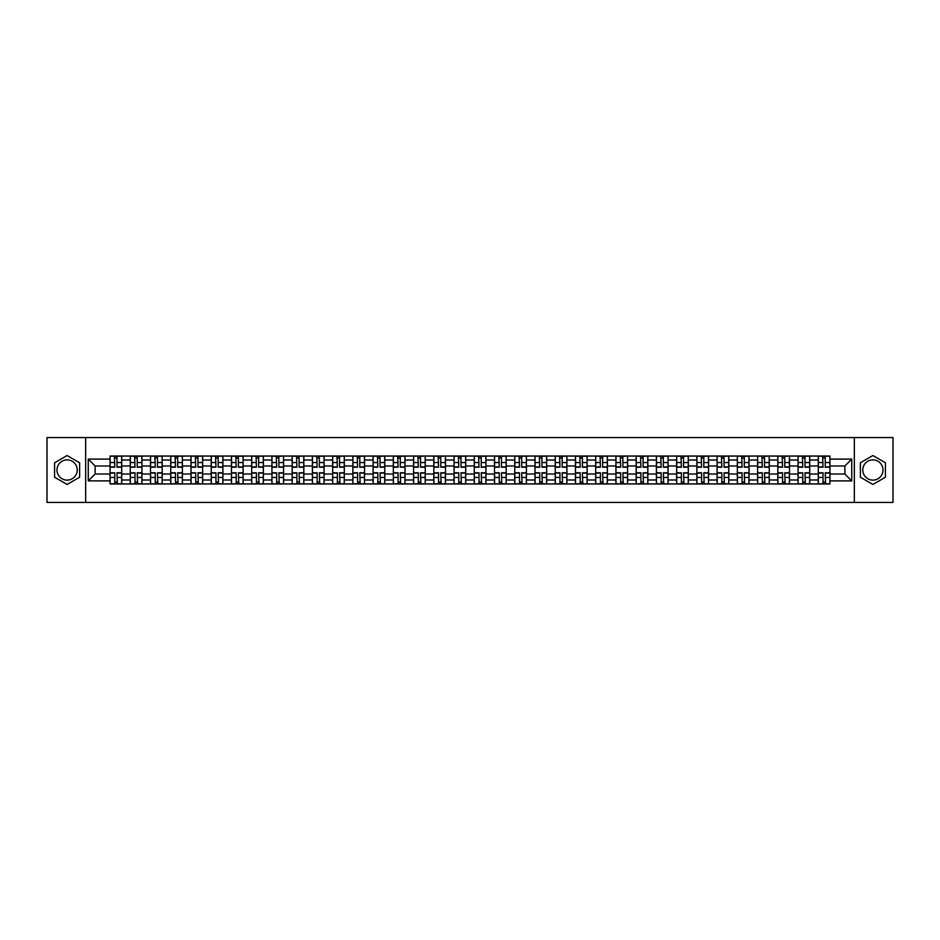 <?xml version="1.0" encoding="UTF-8"?>
<svg xmlns="http://www.w3.org/2000/svg" width="940" height="940" viewBox="0 0 940 940"><rect width="100%" height="100%" fill="white"/><g stroke="black" fill="none" stroke-linecap="round" stroke-linejoin="round"><path stroke-width="1.41" d="M67.104 480.117A10.117 10.117 0 0 1 56.988 470A10.117 10.117 0 0 1 67.104 459.883A10.117 10.117 0 0 1 77.221 470A10.117 10.117 0 0 1 67.104 480.117M872.896 480.117A10.117 10.117 0 0 1 862.779 470A10.117 10.117 0 0 1 872.896 459.883A10.117 10.117 0 0 1 883.013 470A10.117 10.117 0 0 1 872.896 480.117M854.343 502.43L893 502.43L893 437.57L47 437.57L47 502.43L854.343 502.43L854.343 437.57M130.272 483.947L130.272 460.013L121.718 460.013L121.718 483.947M121.718 460.013L121.718 456.053M130.272 460.013L130.272 456.053M141.952 456.053L141.952 483.947M150.518 483.947L150.518 456.053M162.185 456.053L162.185 483.947M170.751 483.947L170.751 456.053M182.419 456.053L182.419 483.947M190.984 483.947L190.984 456.053M202.652 456.053L202.652 483.947M211.218 483.947L211.218 456.053M222.898 456.053L222.898 483.947M231.452 483.947L231.452 456.053M243.131 456.053L243.131 483.947M251.685 483.947L251.685 456.053M263.365 456.053L263.365 483.947M271.93 483.947L271.93 456.053M283.598 456.053L283.598 483.947M292.164 483.947L292.164 456.053M303.832 456.053L303.832 483.947M312.397 483.947L312.397 456.053M324.065 456.053L324.065 483.947M332.631 483.947L332.631 456.053M344.31 456.053L344.31 483.947M352.864 483.947L352.864 456.053M364.544 456.053L364.544 483.947M373.098 483.947L373.098 456.053M384.777 456.053L384.777 483.947M393.343 483.947L393.343 456.053M405.011 456.053L405.011 483.947M413.577 483.947L413.577 456.053M425.244 456.053L425.244 483.947M433.81 483.947L433.81 456.053M445.49 456.053L445.49 483.947M454.044 483.947L454.044 456.053M465.723 456.053L465.723 483.947M474.277 483.947L474.277 456.053M485.957 456.053L485.957 483.947M494.511 483.947L494.511 456.053M506.19 456.053L506.19 483.947M514.756 483.947L514.756 456.053M526.423 456.053L526.423 483.947M534.989 483.947L534.989 456.053M546.657 456.053L546.657 483.947M555.223 483.947L555.223 456.053M566.902 456.053L566.902 483.947M575.456 483.947L575.456 456.053M587.136 456.053L587.136 483.947M595.69 483.947L595.69 456.053M607.369 456.053L607.369 483.947M615.935 483.947L615.935 456.053M627.603 456.053L627.603 483.947M636.168 483.947L636.168 456.053M647.836 456.053L647.836 483.947M656.402 483.947L656.402 456.053M668.07 456.053L668.07 483.947M676.636 483.947L676.636 456.053M688.315 456.053L688.315 483.947M696.869 483.947L696.869 456.053M708.548 456.053L708.548 483.947M717.102 483.947L717.102 456.053M728.782 456.053L728.782 483.947M737.348 483.947L737.348 456.053M749.016 456.053L749.016 483.947M757.581 483.947L757.581 456.053M769.249 456.053L769.249 483.947M777.815 483.947L777.815 456.053M789.482 456.053L789.482 483.947M798.048 483.947L798.048 456.053M809.728 456.053L809.728 483.947M818.282 483.947L818.282 456.053M818.282 474.019L809.728 474.019M798.048 474.019L789.482 474.019M777.815 474.019L769.249 474.019M757.581 474.019L749.016 474.019M737.348 474.019L728.782 474.019M717.102 474.019L708.548 474.019M696.869 474.019L688.315 474.019M676.636 474.019L668.07 474.019M656.402 474.019L647.836 474.019M636.168 474.019L627.603 474.019M615.935 474.019L607.369 474.019M595.69 474.019L587.136 474.019M575.456 474.019L566.902 474.019M555.223 474.019L546.657 474.019M534.989 474.019L526.423 474.019M514.756 474.019L506.19 474.019M494.511 474.019L485.957 474.019M474.277 474.019L465.723 474.019M454.044 474.019L445.49 474.019M433.81 474.019L425.244 474.019M413.577 474.019L405.011 474.019M393.343 474.019L384.777 474.019M373.098 474.019L364.544 474.019M352.864 474.019L344.31 474.019M332.631 474.019L324.065 474.019M312.397 474.019L303.832 474.019M292.164 474.019L283.598 474.019M271.93 474.019L263.365 474.019M251.685 474.019L243.131 474.019M231.452 474.019L222.898 474.019M211.218 474.019L202.652 474.019M190.984 474.019L182.419 474.019M170.751 474.019L162.185 474.019M150.518 474.019L141.952 474.019M130.272 474.019L121.718 474.019M818.282 465.981L809.728 465.981M798.048 465.981L789.482 465.981M777.815 465.981L769.249 465.981M757.581 465.981L749.016 465.981M737.348 465.981L728.782 465.981M717.102 465.981L708.548 465.981M696.869 465.981L688.315 465.981M676.636 465.981L668.07 465.981M656.402 465.981L647.836 465.981M636.168 465.981L627.603 465.981M615.935 465.981L607.369 465.981M595.69 465.981L587.136 465.981M575.456 465.981L566.902 465.981M555.223 465.981L546.657 465.981M534.989 465.981L526.423 465.981M514.756 465.981L506.19 465.981M494.511 465.981L485.957 465.981M474.277 465.981L465.723 465.981M454.044 465.981L445.49 465.981M433.81 465.981L425.244 465.981M413.577 465.981L405.011 465.981M393.343 465.981L384.777 465.981M373.098 465.981L364.544 465.981M352.864 465.981L344.31 465.981M332.631 465.981L324.065 465.981M312.397 465.981L303.832 465.981M292.164 465.981L283.598 465.981M271.93 465.981L263.365 465.981M251.685 465.981L243.131 465.981M231.452 465.981L222.898 465.981M211.218 465.981L202.652 465.981M190.984 465.981L182.419 465.981M170.751 465.981L162.185 465.981M150.518 465.981L141.952 465.981M130.272 465.981L121.718 465.981M95.128 474.019L110.039 474.019L110.039 465.981L95.128 465.981L95.128 474.019L88.254 480.892L88.254 459.108L110.039 459.108L110.039 465.981M829.961 465.981L829.961 474.019L844.872 474.019L844.872 465.981L829.961 465.981L829.961 456.053L110.039 456.053L110.039 459.108M829.961 459.108L851.746 459.108L851.746 480.892L829.961 480.892L829.961 474.019M110.039 474.019L110.039 483.947L829.961 483.947L829.961 480.892M110.039 480.892L88.254 480.892M85.658 502.43L85.658 437.57M79.618 462.774L67.104 455.548L54.591 462.774L54.591 477.226L67.104 484.453L79.618 477.226L79.618 462.774M885.409 462.774L872.896 455.548L860.382 462.774L860.382 477.226L872.896 484.453L885.409 477.226L885.409 462.774M116.983 481.997L114.774 481.997M114.774 458.003L116.983 458.003M137.216 481.997L135.008 481.997M135.008 458.003L137.216 458.003M157.45 481.997L155.253 481.997M155.253 458.003L157.45 458.003M177.684 481.997L175.486 481.997M175.486 458.003L177.684 458.003M197.929 481.997L195.72 481.997M195.72 458.003L197.929 458.003M218.162 481.997L215.953 481.997M215.953 458.003L218.162 458.003M238.396 481.997L236.187 481.997M236.187 458.003L238.396 458.003M258.629 481.997L256.42 481.997M256.42 458.003L258.629 458.003M278.863 481.997L276.666 481.997M276.666 458.003L278.863 458.003M299.096 481.997L296.899 481.997M296.899 458.003L299.096 458.003M319.341 481.997L317.132 481.997M317.132 458.003L319.341 458.003M339.575 481.997L337.366 481.997M337.366 458.003L339.575 458.003M359.809 481.997L357.599 481.997M357.599 458.003L359.809 458.003M380.042 481.997L377.833 481.997M377.833 458.003L380.042 458.003M400.276 481.997L398.078 481.997M398.078 458.003L400.276 458.003M420.509 481.997L418.312 481.997M418.312 458.003L420.509 458.003M440.754 481.997L438.545 481.997M438.545 458.003L440.754 458.003M460.988 481.997L458.779 481.997M458.779 458.003L460.988 458.003M481.221 481.997L479.012 481.997M479.012 458.003L481.221 458.003M501.455 481.997L499.246 481.997M499.246 458.003L501.455 458.003M521.688 481.997L519.491 481.997M519.491 458.003L521.688 458.003M541.922 481.997L539.725 481.997M539.725 458.003L541.922 458.003M562.167 481.997L559.958 481.997M559.958 458.003L562.167 458.003M582.401 481.997L580.192 481.997M580.192 458.003L582.401 458.003M602.634 481.997L600.425 481.997M600.425 458.003L602.634 458.003M622.868 481.997L620.659 481.997M620.659 458.003L622.868 458.003M643.101 481.997L640.904 481.997M640.904 458.003L643.101 458.003M663.334 481.997L661.137 481.997M661.137 458.003L663.334 458.003M683.58 481.997L681.371 481.997M681.371 458.003L683.58 458.003M703.813 481.997L701.604 481.997M701.604 458.003L703.813 458.003M724.047 481.997L721.838 481.997M721.838 458.003L724.047 458.003M744.28 481.997L742.071 481.997M742.071 458.003L744.28 458.003M764.514 481.997L762.317 481.997M762.317 458.003L764.514 458.003M784.747 481.997L782.55 481.997M782.55 458.003L784.747 458.003M804.993 481.997L802.784 481.997M802.784 458.003L804.993 458.003M825.226 481.997L823.017 481.997M823.017 458.003L825.226 458.003M88.254 459.108L95.128 465.981M844.872 474.019L851.746 480.892M844.872 465.981L851.746 459.108M116.983 467.215L116.983 456.182L121.648 456.182L121.648 467.215L116.983 467.215M114.774 457.874L116.983 457.874M117.371 456.182L110.109 456.182L110.109 467.215L114.774 467.215L114.386 456.182M114.774 472.785L114.774 483.818L110.109 483.818L110.109 472.785L114.774 472.785M116.983 482.126L114.774 482.126M114.386 483.818L121.648 483.818L121.648 472.785L116.983 472.785L117.371 483.818M137.216 467.215L137.216 456.182L141.881 456.182L141.881 467.215L137.216 467.215M135.008 457.874L137.216 457.874M137.604 456.182L130.343 456.182L130.343 467.215L135.008 467.215L134.62 456.182M157.45 467.215L157.45 456.182L162.126 456.182L162.126 467.215L157.45 467.215M155.253 457.874L157.45 457.874M157.838 456.182L150.576 456.182L150.576 467.215L155.253 467.215L154.853 456.182M135.008 472.785L135.008 483.818L130.343 483.818L130.343 472.785L135.008 472.785M137.216 482.126L135.008 482.126M134.62 483.818L141.881 483.818L141.881 472.785L137.216 472.785L137.604 483.818M155.253 472.785L155.253 483.818L150.576 483.818L150.576 472.785L155.253 472.785M157.45 482.126L155.253 482.126M154.853 483.818L162.126 483.818L162.126 472.785L157.45 472.785L157.838 483.818M177.684 467.215L177.684 456.182L182.36 456.182L182.36 467.215L177.684 467.215M175.486 457.874L177.684 457.874M178.071 456.182L170.81 456.182L170.81 467.215L175.486 467.215L175.099 456.182M197.929 467.215L197.929 456.182L202.594 456.182L202.594 467.215L197.929 467.215M195.72 457.874L197.929 457.874M198.317 456.182L191.043 456.182L191.043 467.215L195.72 467.215L195.332 456.182M218.162 467.215L218.162 456.182L222.827 456.182L222.827 467.215L218.162 467.215M215.953 457.874L218.162 457.874M218.55 456.182L211.288 456.182L211.288 467.215L215.953 467.215L215.566 456.182M175.486 472.785L175.486 483.818L170.81 483.818L170.81 472.785L175.486 472.785M177.684 482.126L175.486 482.126M175.099 483.818L182.36 483.818L182.36 472.785L177.684 472.785L178.071 483.818M195.72 472.785L195.72 483.818L191.043 483.818L191.043 472.785L195.72 472.785M197.929 482.126L195.72 482.126M195.332 483.818L202.594 483.818L202.594 472.785L197.929 472.785L198.317 483.818M215.953 472.785L215.953 483.818L211.288 483.818L211.288 472.785L215.953 472.785M218.162 482.126L215.953 482.126M215.566 483.818L222.827 483.818L222.827 472.785L218.162 472.785L218.55 483.818M236.187 472.785L236.187 483.818L231.522 483.818L231.522 472.785L236.187 472.785M238.396 482.126L236.187 482.126M235.799 483.818L243.061 483.818L243.061 472.785L238.396 472.785L238.784 483.818M256.42 472.785L256.42 483.818L251.756 483.818L251.756 472.785L256.42 472.785M258.629 482.126L256.42 482.126M256.033 483.818L263.294 483.818L263.294 472.785L258.629 472.785L259.017 483.818M276.666 472.785L276.666 483.818L271.989 483.818L271.989 472.785L276.666 472.785M278.863 482.126L276.666 482.126M276.266 483.818L283.539 483.818L283.539 472.785L278.863 472.785L279.25 483.818M296.899 472.785L296.899 483.818L292.223 483.818L292.223 472.785L296.899 472.785M299.096 482.126L296.899 482.126M296.511 483.818L303.773 483.818L303.773 472.785L299.096 472.785L299.496 483.818M317.132 472.785L317.132 483.818L312.456 483.818L312.456 472.785L317.132 472.785M319.341 482.126L317.132 482.126M316.745 483.818L324.006 483.818L324.006 472.785L319.341 472.785L319.729 483.818M337.366 472.785L337.366 483.818L332.701 483.818L332.701 472.785L337.366 472.785M339.575 482.126L337.366 482.126M336.978 483.818L344.24 483.818L344.24 472.785L339.575 472.785L339.963 483.818M357.599 472.785L357.599 483.818L352.935 483.818L352.935 472.785L357.599 472.785M359.809 482.126L357.599 482.126M357.212 483.818L364.473 483.818L364.473 472.785L359.809 472.785L360.196 483.818M377.833 472.785L377.833 483.818L373.168 483.818L373.168 472.785L377.833 472.785M380.042 482.126L377.833 482.126M377.445 483.818L384.707 483.818L384.707 472.785L380.042 472.785L380.43 483.818M398.078 472.785L398.078 483.818L393.402 483.818L393.402 472.785L398.078 472.785M400.276 482.126L398.078 482.126M397.679 483.818L404.952 483.818L404.952 472.785L400.276 472.785L400.663 483.818M418.312 472.785L418.312 483.818L413.635 483.818L413.635 472.785L418.312 472.785M420.509 482.126L418.312 482.126M417.924 483.818L425.186 483.818L425.186 472.785L420.509 472.785L420.909 483.818M438.545 472.785L438.545 483.818L433.869 483.818L433.869 472.785L438.545 472.785M440.754 482.126L438.545 482.126M438.157 483.818L445.419 483.818L445.419 472.785L440.754 472.785L441.142 483.818M458.779 472.785L458.779 483.818L454.114 483.818L454.114 472.785L458.779 472.785M460.988 482.126L458.779 482.126M458.391 483.818L465.653 483.818L465.653 472.785L460.988 472.785L461.376 483.818M479.012 472.785L479.012 483.818L474.348 483.818L474.348 472.785L479.012 472.785M481.221 482.126L479.012 482.126M478.625 483.818L485.886 483.818L485.886 472.785L481.221 472.785L481.609 483.818M499.246 472.785L499.246 483.818L494.581 483.818L494.581 472.785L499.246 472.785M501.455 482.126L499.246 482.126M498.858 483.818L506.131 483.818L506.131 472.785L501.455 472.785L501.843 483.818M519.491 472.785L519.491 483.818L514.814 483.818L514.814 472.785L519.491 472.785M521.688 482.126L519.491 482.126M519.091 483.818L526.365 483.818L526.365 472.785L521.688 472.785L522.076 483.818M539.725 472.785L539.725 483.818L535.048 483.818L535.048 472.785L539.725 472.785M541.922 482.126L539.725 482.126M539.337 483.818L546.598 483.818L546.598 472.785L541.922 472.785L542.321 483.818M238.396 467.215L238.396 456.182L243.061 456.182L243.061 467.215L238.396 467.215M236.187 457.874L238.396 457.874M238.784 456.182L231.522 456.182L231.522 467.215L236.187 467.215L235.799 456.182M258.629 467.215L258.629 456.182L263.294 456.182L263.294 467.215L258.629 467.215M256.42 457.874L258.629 457.874M259.017 456.182L251.756 456.182L251.756 467.215L256.42 467.215L256.033 456.182M278.863 467.215L278.863 456.182L283.539 456.182L283.539 467.215L278.863 467.215M276.666 457.874L278.863 457.874M279.25 456.182L271.989 456.182L271.989 467.215L276.666 467.215L276.266 456.182M299.096 467.215L299.096 456.182L303.773 456.182L303.773 467.215L299.096 467.215M296.899 457.874L299.096 457.874M299.496 456.182L292.223 456.182L292.223 467.215L296.899 467.215L296.511 456.182M319.341 467.215L319.341 456.182L324.006 456.182L324.006 467.215L319.341 467.215M317.132 457.874L319.341 457.874M319.729 456.182L312.456 456.182L312.456 467.215L317.132 467.215L316.745 456.182M339.575 467.215L339.575 456.182L344.24 456.182L344.24 467.215L339.575 467.215M337.366 457.874L339.575 457.874M339.963 456.182L332.701 456.182L332.701 467.215L337.366 467.215L336.978 456.182M359.809 467.215L359.809 456.182L364.473 456.182L364.473 467.215L359.809 467.215M357.599 457.874L359.809 457.874M360.196 456.182L352.935 456.182L352.935 467.215L357.599 467.215L357.212 456.182M380.042 467.215L380.042 456.182L384.707 456.182L384.707 467.215L380.042 467.215M377.833 457.874L380.042 457.874M380.43 456.182L373.168 456.182L373.168 467.215L377.833 467.215L377.445 456.182M400.276 467.215L400.276 456.182L404.952 456.182L404.952 467.215L400.276 467.215M398.078 457.874L400.276 457.874M400.663 456.182L393.402 456.182L393.402 467.215L398.078 467.215L397.679 456.182M420.509 467.215L420.509 456.182L425.186 456.182L425.186 467.215L420.509 467.215M418.312 457.874L420.509 457.874M420.909 456.182L413.635 456.182L413.635 467.215L418.312 467.215L417.924 456.182M440.754 467.215L440.754 456.182L445.419 456.182L445.419 467.215L440.754 467.215M438.545 457.874L440.754 457.874M441.142 456.182L433.869 456.182L433.869 467.215L438.545 467.215L438.157 456.182M460.988 467.215L460.988 456.182L465.653 456.182L465.653 467.215L460.988 467.215M458.779 457.874L460.988 457.874M461.376 456.182L454.114 456.182L454.114 467.215L458.779 467.215L458.391 456.182M481.221 467.215L481.221 456.182L485.886 456.182L485.886 467.215L481.221 467.215M479.012 457.874L481.221 457.874M481.609 456.182L474.348 456.182L474.348 467.215L479.012 467.215L478.625 456.182M501.455 467.215L501.455 456.182L506.131 456.182L506.131 467.215L501.455 467.215M499.246 457.874L501.455 457.874M501.843 456.182L494.581 456.182L494.581 467.215L499.246 467.215L498.858 456.182M521.688 467.215L521.688 456.182L526.365 456.182L526.365 467.215L521.688 467.215M519.491 457.874L521.688 457.874M522.076 456.182L514.814 456.182L514.814 467.215L519.491 467.215L519.091 456.182M541.922 467.215L541.922 456.182L546.598 456.182L546.598 467.215L541.922 467.215M539.725 457.874L541.922 457.874M542.321 456.182L535.048 456.182L535.048 467.215L539.725 467.215L539.337 456.182M562.167 467.215L562.167 456.182L566.832 456.182L566.832 467.215L562.167 467.215M559.958 457.874L562.167 457.874M562.555 456.182L555.293 456.182L555.293 467.215L559.958 467.215L559.57 456.182M582.401 467.215L582.401 456.182L587.065 456.182L587.065 467.215L582.401 467.215M580.192 457.874L582.401 457.874M582.788 456.182L575.527 456.182L575.527 467.215L580.192 467.215L579.804 456.182M602.634 467.215L602.634 456.182L607.299 456.182L607.299 467.215L602.634 467.215M600.425 457.874L602.634 457.874M603.022 456.182L595.76 456.182L595.76 467.215L600.425 467.215L600.037 456.182M622.868 467.215L622.868 456.182L627.544 456.182L627.544 467.215L622.868 467.215M620.659 457.874L622.868 457.874M623.255 456.182L615.994 456.182L615.994 467.215L620.659 467.215L620.271 456.182M559.958 472.785L559.958 483.818L555.293 483.818L555.293 472.785L559.958 472.785M562.167 482.126L559.958 482.126M559.57 483.818L566.832 483.818L566.832 472.785L562.167 472.785L562.555 483.818M580.192 472.785L580.192 483.818L575.527 483.818L575.527 472.785L580.192 472.785M582.401 482.126L580.192 482.126M579.804 483.818L587.065 483.818L587.065 472.785L582.401 472.785L582.788 483.818M600.425 472.785L600.425 483.818L595.76 483.818L595.76 472.785L600.425 472.785M602.634 482.126L600.425 482.126M600.037 483.818L607.299 483.818L607.299 472.785L602.634 472.785L603.022 483.818M620.659 472.785L620.659 483.818L615.994 483.818L615.994 472.785L620.659 472.785M622.868 482.126L620.659 482.126M620.271 483.818L627.544 483.818L627.544 472.785L622.868 472.785L623.255 483.818M643.101 467.215L643.101 456.182L647.777 456.182L647.777 467.215L643.101 467.215M640.904 457.874L643.101 457.874M643.489 456.182L636.227 456.182L636.227 467.215L640.904 467.215L640.504 456.182M640.904 472.785L640.904 483.818L636.227 483.818L636.227 472.785L640.904 472.785M643.101 482.126L640.904 482.126M640.504 483.818L647.777 483.818L647.777 472.785L643.101 472.785L643.489 483.818M663.334 467.215L663.334 456.182L668.011 456.182L668.011 467.215L663.334 467.215M661.137 457.874L663.334 457.874M663.734 456.182L656.461 456.182L656.461 467.215L661.137 467.215L660.75 456.182M661.137 472.785L661.137 483.818L656.461 483.818L656.461 472.785L661.137 472.785M663.334 482.126L661.137 482.126M660.75 483.818L668.011 483.818L668.011 472.785L663.334 472.785L663.734 483.818M683.58 467.215L683.58 456.182L688.245 456.182L688.245 467.215L683.58 467.215M681.371 457.874L683.58 457.874M683.968 456.182L676.706 456.182L676.706 467.215L681.371 467.215L680.983 456.182M681.371 472.785L681.371 483.818L676.706 483.818L676.706 472.785L681.371 472.785M683.58 482.126L681.371 482.126M680.983 483.818L688.245 483.818L688.245 472.785L683.58 472.785L683.968 483.818M703.813 467.215L703.813 456.182L708.478 456.182L708.478 467.215L703.813 467.215M701.604 457.874L703.813 457.874M704.201 456.182L696.94 456.182L696.94 467.215L701.604 467.215L701.216 456.182M701.604 472.785L701.604 483.818L696.94 483.818L696.94 472.785L701.604 472.785M703.813 482.126L701.604 482.126M701.216 483.818L708.478 483.818L708.478 472.785L703.813 472.785L704.201 483.818M724.047 467.215L724.047 456.182L728.712 456.182L728.712 467.215L724.047 467.215M721.838 457.874L724.047 457.874M724.434 456.182L717.173 456.182L717.173 467.215L721.838 467.215L721.45 456.182M721.838 472.785L721.838 483.818L717.173 483.818L717.173 472.785L721.838 472.785M724.047 482.126L721.838 482.126M721.45 483.818L728.712 483.818L728.712 472.785L724.047 472.785L724.434 483.818M744.28 467.215L744.28 456.182L748.957 456.182L748.957 467.215L744.28 467.215M742.071 457.874L744.28 457.874M744.668 456.182L737.407 456.182L737.407 467.215L742.071 467.215L741.684 456.182M742.071 472.785L742.071 483.818L737.407 483.818L737.407 472.785L742.071 472.785M744.28 482.126L742.071 482.126M741.684 483.818L748.957 483.818L748.957 472.785L744.28 472.785L744.668 483.818M764.514 467.215L764.514 456.182L769.19 456.182L769.19 467.215L764.514 467.215M762.317 457.874L764.514 457.874M764.902 456.182L757.64 456.182L757.64 467.215L762.317 467.215L761.929 456.182M762.317 472.785L762.317 483.818L757.64 483.818L757.64 472.785L762.317 472.785M764.514 482.126L762.317 482.126M761.929 483.818L769.19 483.818L769.19 472.785L764.514 472.785L764.902 483.818M784.747 467.215L784.747 456.182L789.424 456.182L789.424 467.215L784.747 467.215M782.55 457.874L784.747 457.874M785.147 456.182L777.874 456.182L777.874 467.215L782.55 467.215L782.162 456.182M782.55 472.785L782.55 483.818L777.874 483.818L777.874 472.785L782.55 472.785M784.747 482.126L782.55 482.126M782.162 483.818L789.424 483.818L789.424 472.785L784.747 472.785L785.147 483.818M804.993 467.215L804.993 456.182L809.657 456.182L809.657 467.215L804.993 467.215M802.784 457.874L804.993 457.874M805.38 456.182L798.119 456.182L798.119 467.215L802.784 467.215L802.396 456.182M802.784 472.785L802.784 483.818L798.119 483.818L798.119 472.785L802.784 472.785M804.993 482.126L802.784 482.126M802.396 483.818L809.657 483.818L809.657 472.785L804.993 472.785L805.38 483.818M825.226 467.215L825.226 456.182L829.891 456.182L829.891 467.215L825.226 467.215M823.017 457.874L825.226 457.874M825.614 456.182L818.352 456.182L818.352 467.215L823.017 467.215L822.629 456.182M823.017 472.785L823.017 483.818L818.352 483.818L818.352 472.785L823.017 472.785M825.226 482.126L823.017 482.126M822.629 483.818L829.891 483.818L829.891 472.785L825.226 472.785L825.614 483.818M798.048 460.013L789.482 460.013M777.815 460.013L769.249 460.013M757.581 460.013L749.016 460.013M737.348 460.013L728.782 460.013M717.102 460.013L708.548 460.013M696.869 460.013L688.315 460.013M676.636 460.013L668.07 460.013M656.402 460.013L647.836 460.013M636.168 460.013L627.603 460.013M615.935 460.013L607.369 460.013M595.69 460.013L587.136 460.013M575.456 460.013L566.902 460.013M555.223 460.013L546.657 460.013M534.989 460.013L526.423 460.013M514.756 460.013L506.19 460.013M494.511 460.013L485.957 460.013M474.277 460.013L465.723 460.013M454.044 460.013L445.49 460.013M433.81 460.013L425.244 460.013M413.577 460.013L405.011 460.013M393.343 460.013L384.777 460.013M373.098 460.013L364.544 460.013M352.864 460.013L344.31 460.013M332.631 460.013L324.065 460.013M312.397 460.013L303.832 460.013M292.164 460.013L283.598 460.013M271.93 460.013L263.365 460.013M251.685 460.013L243.131 460.013M231.452 460.013L222.898 460.013M211.218 460.013L202.652 460.013M190.984 460.013L182.419 460.013M170.751 460.013L162.185 460.013M150.518 460.013L141.952 460.013M818.282 460.013L809.728 460.013M798.048 479.988L789.482 479.988M777.815 479.988L769.249 479.988M757.581 479.988L749.016 479.988M737.348 479.988L728.782 479.988M717.102 479.988L708.548 479.988M696.869 479.988L688.315 479.988M676.636 479.988L668.07 479.988M656.402 479.988L647.836 479.988M636.168 479.988L627.603 479.988M615.935 479.988L607.369 479.988M595.69 479.988L587.136 479.988M575.456 479.988L566.902 479.988M555.223 479.988L546.657 479.988M534.989 479.988L526.423 479.988M514.756 479.988L506.19 479.988M494.511 479.988L485.957 479.988M474.277 479.988L465.723 479.988M454.044 479.988L445.49 479.988M433.81 479.988L425.244 479.988M413.577 479.988L405.011 479.988M393.343 479.988L384.777 479.988M373.098 479.988L364.544 479.988M352.864 479.988L344.31 479.988M332.631 479.988L324.065 479.988M312.397 479.988L303.832 479.988M292.164 479.988L283.598 479.988M271.93 479.988L263.365 479.988M251.685 479.988L243.131 479.988M231.452 479.988L222.898 479.988M211.218 479.988L202.652 479.988M190.984 479.988L182.419 479.988M170.751 479.988L162.185 479.988M150.518 479.988L141.952 479.988M130.272 479.988L121.718 479.988M818.282 479.988L809.728 479.988M116.983 466.933L121.648 466.933M116.983 462.562L121.648 462.562M110.109 466.933L114.774 466.933M110.109 462.562L114.774 462.562M114.774 473.067L110.109 473.067M114.774 477.438L110.109 477.438M121.648 473.067L116.983 473.067M121.648 477.438L116.983 477.438M137.216 466.933L141.881 466.933M137.216 462.562L141.881 462.562M130.343 466.933L135.008 466.933M130.343 462.562L135.008 462.562M157.45 466.933L162.126 466.933M157.45 462.562L162.126 462.562M150.576 466.933L155.253 466.933M150.576 462.562L155.253 462.562M135.008 473.067L130.343 473.067M135.008 477.438L130.343 477.438M141.881 473.067L137.216 473.067M141.881 477.438L137.216 477.438M155.253 473.067L150.576 473.067M155.253 477.438L150.576 477.438M162.126 473.067L157.45 473.067M162.126 477.438L157.45 477.438M177.684 466.933L182.36 466.933M177.684 462.562L182.36 462.562M170.81 466.933L175.486 466.933M170.81 462.562L175.486 462.562M197.929 466.933L202.594 466.933M197.929 462.562L202.594 462.562M191.043 466.933L195.72 466.933M191.043 462.562L195.72 462.562M218.162 466.933L222.827 466.933M218.162 462.562L222.827 462.562M211.288 466.933L215.953 466.933M211.288 462.562L215.953 462.562M175.486 473.067L170.81 473.067M175.486 477.438L170.81 477.438M182.36 473.067L177.684 473.067M182.36 477.438L177.684 477.438M195.72 473.067L191.043 473.067M195.72 477.438L191.043 477.438M202.594 473.067L197.929 473.067M202.594 477.438L197.929 477.438M215.953 473.067L211.288 473.067M215.953 477.438L211.288 477.438M222.827 473.067L218.162 473.067M222.827 477.438L218.162 477.438M236.187 473.067L231.522 473.067M236.187 477.438L231.522 477.438M243.061 473.067L238.396 473.067M243.061 477.438L238.396 477.438M256.42 473.067L251.756 473.067M256.42 477.438L251.756 477.438M263.294 473.067L258.629 473.067M263.294 477.438L258.629 477.438M276.666 473.067L271.989 473.067M276.666 477.438L271.989 477.438M283.539 473.067L278.863 473.067M283.539 477.438L278.863 477.438M296.899 473.067L292.223 473.067M296.899 477.438L292.223 477.438M303.773 473.067L299.096 473.067M303.773 477.438L299.096 477.438M317.132 473.067L312.456 473.067M317.132 477.438L312.456 477.438M324.006 473.067L319.341 473.067M324.006 477.438L319.341 477.438M337.366 473.067L332.701 473.067M337.366 477.438L332.701 477.438M344.24 473.067L339.575 473.067M344.24 477.438L339.575 477.438M357.599 473.067L352.935 473.067M357.599 477.438L352.935 477.438M364.473 473.067L359.809 473.067M364.473 477.438L359.809 477.438M377.833 473.067L373.168 473.067M377.833 477.438L373.168 477.438M384.707 473.067L380.042 473.067M384.707 477.438L380.042 477.438M398.078 473.067L393.402 473.067M398.078 477.438L393.402 477.438M404.952 473.067L400.276 473.067M404.952 477.438L400.276 477.438M418.312 473.067L413.635 473.067M418.312 477.438L413.635 477.438M425.186 473.067L420.509 473.067M425.186 477.438L420.509 477.438M438.545 473.067L433.869 473.067M438.545 477.438L433.869 477.438M445.419 473.067L440.754 473.067M445.419 477.438L440.754 477.438M458.779 473.067L454.114 473.067M458.779 477.438L454.114 477.438M465.653 473.067L460.988 473.067M465.653 477.438L460.988 477.438M479.012 473.067L474.348 473.067M479.012 477.438L474.348 477.438M485.886 473.067L481.221 473.067M485.886 477.438L481.221 477.438M499.246 473.067L494.581 473.067M499.246 477.438L494.581 477.438M506.131 473.067L501.455 473.067M506.131 477.438L501.455 477.438M519.491 473.067L514.814 473.067M519.491 477.438L514.814 477.438M526.365 473.067L521.688 473.067M526.365 477.438L521.688 477.438M539.725 473.067L535.048 473.067M539.725 477.438L535.048 477.438M546.598 473.067L541.922 473.067M546.598 477.438L541.922 477.438M238.396 466.933L243.061 466.933M238.396 462.562L243.061 462.562M231.522 466.933L236.187 466.933M231.522 462.562L236.187 462.562M258.629 466.933L263.294 466.933M258.629 462.562L263.294 462.562M251.756 466.933L256.42 466.933M251.756 462.562L256.42 462.562M278.863 466.933L283.539 466.933M278.863 462.562L283.539 462.562M271.989 466.933L276.666 466.933M271.989 462.562L276.666 462.562M299.096 466.933L303.773 466.933M299.096 462.562L303.773 462.562M292.223 466.933L296.899 466.933M292.223 462.562L296.899 462.562M319.341 466.933L324.006 466.933M319.341 462.562L324.006 462.562M312.456 466.933L317.132 466.933M312.456 462.562L317.132 462.562M339.575 466.933L344.24 466.933M339.575 462.562L344.24 462.562M332.701 466.933L337.366 466.933M332.701 462.562L337.366 462.562M359.809 466.933L364.473 466.933M359.809 462.562L364.473 462.562M352.935 466.933L357.599 466.933M352.935 462.562L357.599 462.562M380.042 466.933L384.707 466.933M380.042 462.562L384.707 462.562M373.168 466.933L377.833 466.933M373.168 462.562L377.833 462.562M400.276 466.933L404.952 466.933M400.276 462.562L404.952 462.562M393.402 466.933L398.078 466.933M393.402 462.562L398.078 462.562M420.509 466.933L425.186 466.933M420.509 462.562L425.186 462.562M413.635 466.933L418.312 466.933M413.635 462.562L418.312 462.562M440.754 466.933L445.419 466.933M440.754 462.562L445.419 462.562M433.869 466.933L438.545 466.933M433.869 462.562L438.545 462.562M460.988 466.933L465.653 466.933M460.988 462.562L465.653 462.562M454.114 466.933L458.779 466.933M454.114 462.562L458.779 462.562M481.221 466.933L485.886 466.933M481.221 462.562L485.886 462.562M474.348 466.933L479.012 466.933M474.348 462.562L479.012 462.562M501.455 466.933L506.131 466.933M501.455 462.562L506.131 462.562M494.581 466.933L499.246 466.933M494.581 462.562L499.246 462.562M521.688 466.933L526.365 466.933M521.688 462.562L526.365 462.562M514.814 466.933L519.491 466.933M514.814 462.562L519.491 462.562M541.922 466.933L546.598 466.933M541.922 462.562L546.598 462.562M535.048 466.933L539.725 466.933M535.048 462.562L539.725 462.562M562.167 466.933L566.832 466.933M562.167 462.562L566.832 462.562M555.293 466.933L559.958 466.933M555.293 462.562L559.958 462.562M582.401 466.933L587.065 466.933M582.401 462.562L587.065 462.562M575.527 466.933L580.192 466.933M575.527 462.562L580.192 462.562M602.634 466.933L607.299 466.933M602.634 462.562L607.299 462.562M595.76 466.933L600.425 466.933M595.76 462.562L600.425 462.562M622.868 466.933L627.544 466.933M622.868 462.562L627.544 462.562M615.994 466.933L620.659 466.933M615.994 462.562L620.659 462.562M559.958 473.067L555.293 473.067M559.958 477.438L555.293 477.438M566.832 473.067L562.167 473.067M566.832 477.438L562.167 477.438M580.192 473.067L575.527 473.067M580.192 477.438L575.527 477.438M587.065 473.067L582.401 473.067M587.065 477.438L582.401 477.438M600.425 473.067L595.76 473.067M600.425 477.438L595.76 477.438M607.299 473.067L602.634 473.067M607.299 477.438L602.634 477.438M620.659 473.067L615.994 473.067M620.659 477.438L615.994 477.438M627.544 473.067L622.868 473.067M627.544 477.438L622.868 477.438M643.101 466.933L647.777 466.933M643.101 462.562L647.777 462.562M636.227 466.933L640.904 466.933M636.227 462.562L640.904 462.562M640.904 473.067L636.227 473.067M640.904 477.438L636.227 477.438M647.777 473.067L643.101 473.067M647.777 477.438L643.101 477.438M663.334 466.933L668.011 466.933M663.334 462.562L668.011 462.562M656.461 466.933L661.137 466.933M656.461 462.562L661.137 462.562M661.137 473.067L656.461 473.067M661.137 477.438L656.461 477.438M668.011 473.067L663.334 473.067M668.011 477.438L663.334 477.438M683.58 466.933L688.245 466.933M683.58 462.562L688.245 462.562M676.706 466.933L681.371 466.933M676.706 462.562L681.371 462.562M681.371 473.067L676.706 473.067M681.371 477.438L676.706 477.438M688.245 473.067L683.58 473.067M688.245 477.438L683.58 477.438M703.813 466.933L708.478 466.933M703.813 462.562L708.478 462.562M696.94 466.933L701.604 466.933M696.94 462.562L701.604 462.562M701.604 473.067L696.94 473.067M701.604 477.438L696.94 477.438M708.478 473.067L703.813 473.067M708.478 477.438L703.813 477.438M724.047 466.933L728.712 466.933M724.047 462.562L728.712 462.562M717.173 466.933L721.838 466.933M717.173 462.562L721.838 462.562M721.838 473.067L717.173 473.067M721.838 477.438L717.173 477.438M728.712 473.067L724.047 473.067M728.712 477.438L724.047 477.438M744.28 466.933L748.957 466.933M744.28 462.562L748.957 462.562M737.407 466.933L742.071 466.933M737.407 462.562L742.071 462.562M742.071 473.067L737.407 473.067M742.071 477.438L737.407 477.438M748.957 473.067L744.28 473.067M748.957 477.438L744.28 477.438M764.514 466.933L769.19 466.933M764.514 462.562L769.19 462.562M757.64 466.933L762.317 466.933M757.64 462.562L762.317 462.562M762.317 473.067L757.64 473.067M762.317 477.438L757.64 477.438M769.19 473.067L764.514 473.067M769.19 477.438L764.514 477.438M784.747 466.933L789.424 466.933M784.747 462.562L789.424 462.562M777.874 466.933L782.55 466.933M777.874 462.562L782.55 462.562M782.55 473.067L777.874 473.067M782.55 477.438L777.874 477.438M789.424 473.067L784.747 473.067M789.424 477.438L784.747 477.438M804.993 466.933L809.657 466.933M804.993 462.562L809.657 462.562M798.119 466.933L802.784 466.933M798.119 462.562L802.784 462.562M802.784 473.067L798.119 473.067M802.784 477.438L798.119 477.438M809.657 473.067L804.993 473.067M809.657 477.438L804.993 477.438M825.226 466.933L829.891 466.933M825.226 462.562L829.891 462.562M818.352 466.933L823.017 466.933M818.352 462.562L823.017 462.562M823.017 473.067L818.352 473.067M823.017 477.438L818.352 477.438M829.891 473.067L825.226 473.067M829.891 477.438L825.226 477.438"/></g></svg>

